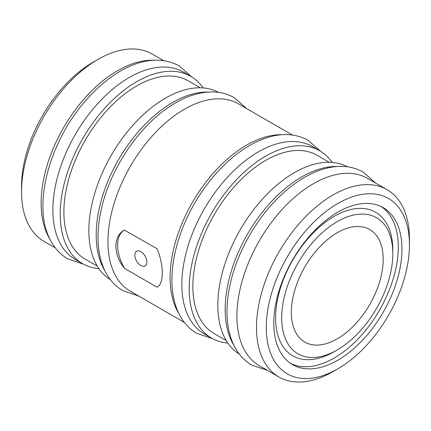 <?xml version="1.0" encoding="UTF-8"?>
<svg xmlns="http://www.w3.org/2000/svg" width="431" height="431" viewBox="0 0 431 431"><rect width="100%" height="100%" fill="white"/><g stroke="black" fill="none" stroke-linecap="round" stroke-linejoin="round"><path stroke-width="0.65" d="M291.318 312.313A64.962 37.508 120 0 0 304.771 342.052A64.962 37.508 120 0 0 354.832 324.651A64.962 37.508 120 0 0 383.191 259.273A64.962 37.508 120 0 0 369.733 229.534A64.962 37.508 120 0 0 319.673 246.936A64.962 37.508 120 0 0 291.318 312.313M281.702 317.868A78.566 45.357 -60 0 1 337.252 221.647A78.566 45.357 -60 0 1 392.808 253.719L392.808 250.19A82.892 47.857 -60 0 0 334.197 216.346A82.892 47.857 -60 0 0 275.581 317.868A82.892 47.857 -60 0 0 334.197 351.707L337.257 349.94A78.566 45.357 -60 0 1 281.702 317.868M140.856 251.639A8.518 4.919 -120 0 0 136.6 251.219A8.518 4.919 -120 0 0 135.291 258.045A8.518 4.919 -120 0 0 140.856 265.55A8.518 4.919 -120 0 0 145.112 265.97A8.518 4.919 -120 0 0 146.421 259.144A8.518 4.919 -120 0 0 140.856 251.639M381.311 206.659A90.634 52.329 -60 0 1 392.894 279.838A90.634 52.329 -60 0 1 334.197 358.032A90.634 52.329 -60 0 1 290.753 363.516M337.866 212.144A90.634 52.329 -60 0 1 383.186 207.656A90.634 52.329 -60 0 1 397.075 280.285A90.634 52.329 -60 0 1 337.866 360.149A90.634 52.329 -60 0 1 292.547 364.642A90.634 52.329 -60 0 1 278.658 292.013A90.634 52.329 -60 0 1 337.866 212.144M332.974 371.63A108.159 62.447 -60 0 1 332.969 371.63L337.866 368.807A101.237 58.449 -60 0 1 266.283 327.474A101.237 58.449 -60 0 1 337.866 203.491A101.237 58.449 -60 0 1 409.45 244.819A101.237 58.449 -60 0 1 337.866 368.807L332.969 371.63A108.159 62.447 -60 0 1 278.895 376.99A108.159 62.447 -60 0 1 262.312 290.322A108.159 62.447 -60 0 1 332.969 195.011A108.159 62.447 -60 0 1 387.049 189.656A108.159 62.447 -60 0 1 409.45 239.167A108.159 62.447 -60 0 1 409.407 242.06M278.895 376.99L259.317 365.687A108.159 62.447 -60 0 1 242.734 279.019A108.159 62.447 -60 0 1 313.391 183.708A108.159 62.447 -60 0 1 367.471 178.353L387.049 189.656M233.898 345.323A108.159 62.447 -60 0 1 301.646 176.925A108.159 62.447 -60 0 1 337.128 166.517M239.334 354.131A108.159 62.447 -60 0 1 223.894 267.177A108.159 62.447 -60 0 1 294.303 172.686A108.159 62.447 -60 0 1 347.478 166.824M226.27 340.609L214.185 333.637A102.966 59.446 -60 0 1 198.405 251.128A102.966 59.446 -60 0 1 265.668 160.391A102.966 59.446 -60 0 1 317.151 155.295L329.23 162.266M227.837 343.054A108.159 62.447 -60 0 1 211.594 338.13A108.159 62.447 -60 0 1 195.011 251.467A108.159 62.447 -60 0 1 265.668 156.157A108.159 62.447 -60 0 1 319.748 150.796A108.159 62.447 -60 0 1 332.134 162.406M211.594 338.13L204.251 333.896A108.159 62.447 -60 0 1 187.668 247.227A108.159 62.447 -60 0 1 258.331 151.917A108.159 62.447 -60 0 1 312.405 146.562L319.748 150.796M124.634 229.998C113.003 235.789 112.96 254.629 124.634 268.459L157.078 287.191C163.985 284.126 164.012 265.297 157.078 248.73L124.419 230.122M178.833 313.531A108.159 62.447 -60 0 1 246.58 145.134A108.159 62.447 -60 0 1 282.063 134.731M184.296 322.372L130.34 291.221A108.159 62.447 -60 0 1 113.762 204.553A108.159 62.447 -60 0 1 184.42 109.248A108.159 62.447 -60 0 1 238.499 103.887L292.45 135.038M104.922 270.862A108.159 62.447 -60 0 1 172.669 102.465A108.159 62.447 -60 0 1 208.151 92.056M110.363 279.671A108.159 62.447 -60 0 1 94.917 192.716A108.159 62.447 -60 0 1 165.332 98.225A108.159 62.447 -60 0 1 218.501 92.363M97.293 266.148L85.214 259.176A102.966 59.446 -60 0 1 69.429 176.667A102.966 59.446 -60 0 1 136.697 85.931A102.966 59.446 -60 0 1 188.18 80.834L200.259 87.805M98.866 268.594A108.159 62.447 -60 0 1 82.617 263.67A108.159 62.447 -60 0 1 66.04 177.001A108.159 62.447 -60 0 1 136.697 81.691A108.159 62.447 -60 0 1 190.777 76.335A108.159 62.447 -60 0 1 203.163 87.946M82.617 263.67L75.274 259.43A108.159 62.447 -60 0 1 58.697 172.761A108.159 62.447 -60 0 1 129.354 77.456A108.159 62.447 -60 0 1 183.434 72.096L190.777 76.335M49.856 239.07A108.159 62.447 -60 0 1 117.609 70.673A108.159 62.447 -60 0 1 153.091 60.265M55.319 247.911L43.951 241.344A108.159 62.447 -60 0 1 21.55 191.833A108.159 62.447 -60 0 1 98.026 59.37A108.159 62.447 -60 0 1 98.031 59.37A108.159 62.447 -60 0 1 152.105 54.01L163.478 60.577M21.55 191.833L21.55 186.181A101.237 58.449 -60 0 1 93.134 62.193L98.026 59.37L93.134 62.193M124.403 230.132A32.88 18.986 -120 0 0 124.634 268.459M392.808 253.719A78.566 45.357 -60 0 1 337.257 349.94M375.681 183.089L363.231 172.125C357.067 168.596 350.236 166.695 342.747 166.42C331.487 166.102 319.807 169.162 307.702 175.595C298.985 180.244 290.505 186.359 282.257 193.939C257.97 216.093 238.079 250.142 230.612 282.337C227.886 293.899 226.695 304.884 227.045 315.303C227.525 329.004 230.714 340.646 236.619 350.236C240.606 356.588 245.665 361.55 251.806 365.127L267.522 370.423M212.499 338.637L196.741 333.335C190.599 329.758 185.54 324.796 181.559 318.444C175.649 308.855 172.459 297.212 171.98 283.512C171.63 273.092 172.82 262.107 175.546 250.546C179.323 234.744 185.524 219.271 194.144 204.127C200.485 193.056 207.726 182.916 215.883 173.698C232.045 155.602 249.123 143.588 267.123 137.656C282.499 132.818 296.183 133.712 308.17 140.334L320.637 151.329M138.55 295.962L122.83 290.666C116.693 287.089 111.629 282.127 107.648 275.775C101.743 266.186 98.548 254.538 98.069 240.843C97.718 230.423 98.909 219.433 101.641 207.877C110.756 167.945 139.332 125.69 170.935 105.719C185.497 96.328 199.618 91.738 213.302 91.943C220.974 92.153 227.956 94.06 234.259 97.665L246.704 108.628M83.522 264.176L67.769 258.875C59.904 254.258 53.843 247.469 49.592 238.515C32.244 204.154 50.028 140.301 86.383 99.836C114.689 67.786 150.726 50.519 179.194 65.873L191.666 76.869M409.45 244.819L409.45 239.167"/></g></svg>
